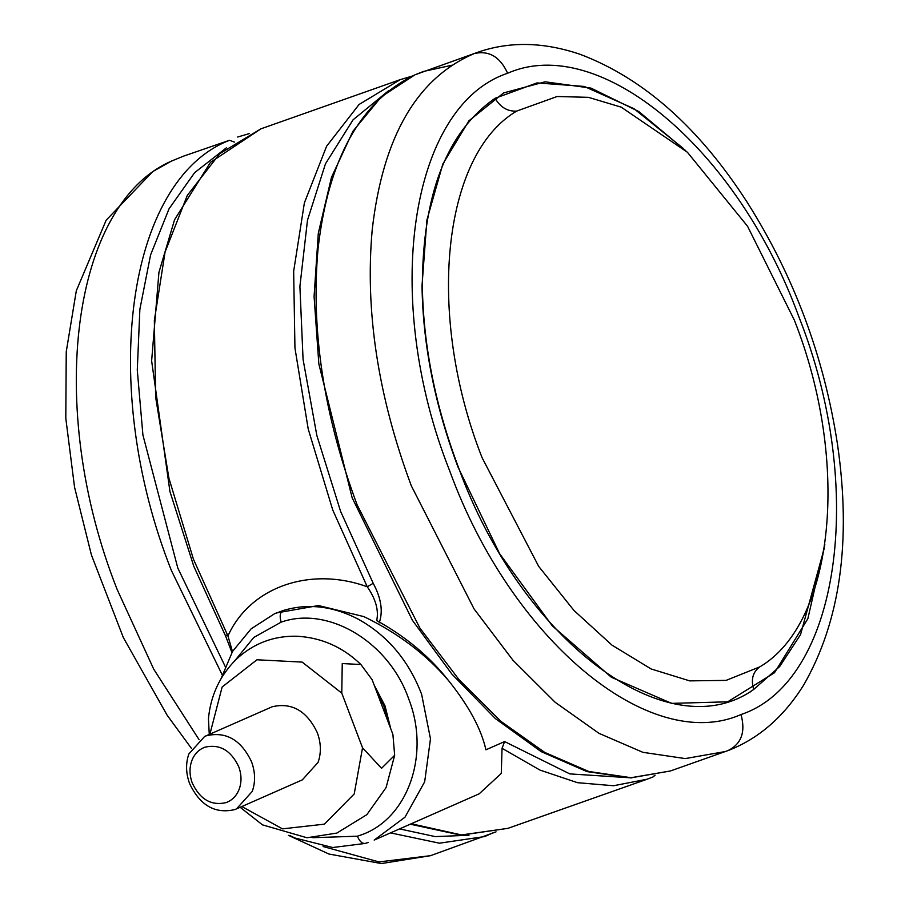 <?xml version="1.0" encoding="UTF-8"?>
<svg xmlns="http://www.w3.org/2000/svg" width="909" height="909" viewBox="0 0 909 909"><rect width="100%" height="100%" fill="white"/><g stroke="black" fill="none" stroke-linecap="round" stroke-linejoin="round"><path stroke-width="1.36" d="M516.676 111.091L557.16 96.502L588.441 97.343L621.245 107.171L687.409 152.269L747.562 226.273L794.364 320.173C850.517 462.601 834.542 622.983 759.81 666.865L726.109 680.386L689.704 680.875L651.128 668.956L611.996 645.151L573.977 610.473L538.696 566.387L482.122 457.784C425.957 315.355 441.944 154.973 516.676 111.091C507.654 111.625 500.461 107.364 495.087 98.286L537.014 82.912L584.26 86.446L633.937 108.671L683.045 148.224M824.815 544.605L807.851 618.722L774.479 672.74L727.677 701.816L671.637 703.373L611.371 677.262L552.252 625.812L499.586 553.638L458.056 467.169C434.945 405.641 422.924 345.159 422.015 285.721L426.912 220.001L442.842 163.995L468.908 120.829L503.643 92.911L545.127 81.81L591.032 88.128L638.8 111.534L685.75 150.712M226.046 802.624C232.295 800.295 236.715 795.739 239.294 788.932C241.749 781.854 241.555 774.445 238.726 766.707C230.954 750.357 219.705 743.846 204.98 747.187C198.73 749.516 194.31 754.072 191.731 760.878C189.277 767.957 189.47 775.366 192.288 783.104C200.071 799.454 211.32 805.965 226.046 802.624M251.532 761.742C255.304 772.059 255.554 781.933 252.282 791.375L236.533 808.874L234.613 809.635C214.978 814.089 199.98 805.408 189.617 783.603C185.845 773.286 185.595 763.412 188.856 753.97L204.616 736.472L206.536 735.711C226.171 731.268 241.169 739.937 251.532 761.742M236.533 808.874L302.322 779.877L318.082 762.378C321.343 752.936 321.093 743.062 317.332 732.745C306.958 710.94 291.959 702.259 272.325 706.713L204.616 736.472M209.263 734.427L208.445 718.678C210.638 695.499 219.819 675.796 235.999 659.559C253.236 643.436 273.586 635.664 297.038 636.232C321.559 637.641 342.852 647.072 360.896 664.524L372.133 679.727L392.904 734.404L394.665 755.288L381.553 768.31L362.532 747.789L354.215 793.943L324.377 824.156L282.483 828.86L241.828 806.544M209.911 734.131L222.148 686.977L256.974 659.775L302.152 662.093L341.773 693.112L342.25 663.547L360.896 664.524M394.665 755.288L386.075 787.603L366.861 814.646L336.887 833.064L306.947 837.757L262.44 824.849L240.158 807.283M341.773 693.112L362.532 747.789M374.133 684.988L385.052 705.952L390.756 728.757M312.844 837.689L357.385 836.2L359.634 835.439C407.323 820.225 430.764 755.186 408.766 699.089C389.177 642.186 328.308 605.485 281.154 622.142L253.77 637.47L234.84 660.695M221.046 678.659L232.568 651.401L251.134 628.823L274.461 613.802L282.892 610.609C307.628 603.087 332.717 605.928 358.157 619.131C387.473 635.425 408.63 660.457 421.617 694.237L430.48 738.835L424.673 781.797L405.005 817.168L374.19 840.086L479.213 793.796L501.279 773.445L502.041 748.312L504.609 741.574L569.795 773.9L631.516 777.877M388.836 90.502L353.033 119.852L325.479 163.779L307.492 220.194L299.902 286.449L303.072 359.396L316.866 435.581L340.614 511.415L373.201 583.305L367.247 586.771C375.735 599.02 378.894 610.28 376.712 620.552C405.868 636.732 429.821 656.764 448.591 680.659C468.874 706.02 481.316 729.075 485.906 749.811L504.609 741.574M448.591 680.659C426.378 654.548 398.142 633.198 363.884 616.609L318.457 605.542L276.325 612.984M373.201 583.305C381.235 598.258 383.234 611.45 379.201 622.858M226.159 635.221L227.943 635.959C249.93 587.157 309.98 565.943 367.247 586.771L332.739 509.983L308.208 428.991L294.948 348.022L293.652 271.302L304.39 202.855L326.592 146.247L359.1 104.455L400.21 79.651L260.906 128.839L219.785 153.644L187.277 195.435L165.074 252.032L154.348 320.479L155.644 397.199L168.904 478.179L193.424 559.171L227.943 635.959L232.477 651.548M824.27 548.241L800.534 634.63L779.683 666.536L753.709 689.442C667.82 750.766 520.88 640.129 458.341 467.056C435.252 405.596 423.253 345.181 422.344 285.824C422.685 194.185 446.933 131.68 495.087 98.286M759.81 666.865C752.8 671.99 750.766 679.512 753.709 689.442M507.631 73.254C599.383 32.872 737.597 148.497 798.931 316.934C867.3 489.11 839.223 681.739 740.994 714.542C649.242 754.913 511.017 639.288 449.694 470.862C381.326 298.675 409.391 106.058 507.631 73.254C500.098 56.801 488.974 50.245 474.271 53.563L477.611 52.324C509.494 41.178 543.787 41.882 580.487 54.449C643.572 78.435 699.123 127.692 747.141 202.218C794.034 276.211 824.156 356.964 837.519 444.49C851.517 541.264 840.2 621.506 803.579 685.204C783.763 716.86 758.731 738.585 728.507 750.402L727.916 750.618C741.414 743.982 745.778 731.961 740.994 714.542M725.587 751.493L685.261 758.583L642.89 752.322L598.986 733.336L555.16 702.282L513.017 660.309L474.066 608.928L411.288 485.747C377.939 396.074 364.918 310.708 372.224 229.659C382.894 136.759 416.901 78.06 474.271 53.563M414.799 74.902L381.348 96.774L352.908 131.271L331.478 177.357L318.309 233.261L314.082 296.448L318.832 363.816L352.147 497.78L412.436 620.336L451.83 674.035L495.405 718.599L541.15 751.629L586.964 771.593L630.721 777.888L670.399 770.98L631.085 777.706L588.714 771.457L544.809 752.459L500.984 721.405L458.84 679.432L419.89 628.062L357.123 504.87C323.763 415.197 310.742 329.831 318.048 248.782C328.274 158.802 360.68 100.774 415.277 74.686L423.435 71.459L451.716 65.278M750.698 691.306L750.436 691.874M477.611 52.324L415.277 74.686M199.105 739.721L153.791 669.297L117.193 589.577C44.916 407.118 71.527 202.457 172.983 160.473L183.504 156.166L171.131 161.234L152.723 171.619L106.16 220.205L76.311 290.766L66.243 351.772L65.8 418.299L74.538 487.144L91.411 554.967L123.34 637.561L167.142 715.224L191.458 748.414M172.983 160.473L171.131 161.234M288.448 835.337L328.922 854.028L381.416 863.55L430.48 855.687L378.985 861.925L323.115 846.529M222.171 674.808L171.369 570.454C98.422 386.439 126.306 180.187 229.534 140.27L183.504 156.166M494.326 832.258L484.656 836.564L439.445 843.188L390.518 832.883M468.987 835.257L435.195 836.598L399.585 828.894M225.159 666.388L177.778 567.966L142.918 435.025L137.282 370.077L139.872 309.287L150.599 254.872L169.063 208.775L194.617 172.676L226.318 147.883M234.374 142.088L229.534 140.27M376.008 689.931L383.848 705.907L388.938 723.962M282.892 610.609C280.017 612.518 279.438 616.359 281.154 622.142M357.385 836.2C359.703 841.723 362.486 844.075 365.759 843.279L368.202 842.45M411.254 823.747L461.488 834.939L507.881 828.36L647.185 779.183L652.923 776.99L654.719 775.343M655.071 775.263L652.923 776.99L647.185 779.183L613.552 785.74L577.499 782.683L539.991 770.093L502.041 748.312M670.399 770.98L728.507 750.402M496.053 831.86L430.48 855.687M237.681 137.032L249.498 133.543M290.289 835.757L294.846 837.973L332.717 847.518L365.452 843.393M274.461 613.802L276.427 612.939M412.038 76.151L400.21 79.651M231.909 652.526L225.659 636.175L193.765 566.216L169.938 491.519L151.633 360.862L158.939 272.336L174.573 219.728L210.456 162.359L260.906 128.839M507.881 828.36L460.931 835.155L410.243 824.19"/></g></svg>
